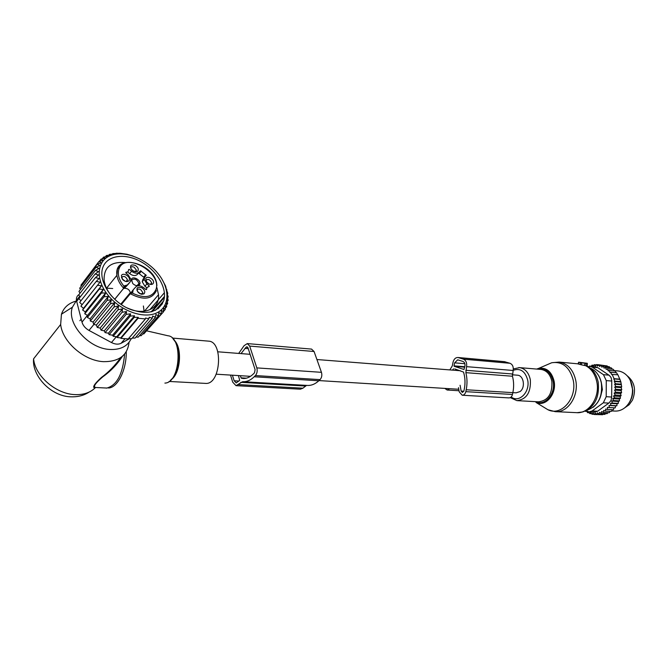 <?xml version="1.0" encoding="UTF-8"?>
<svg xmlns="http://www.w3.org/2000/svg" width="668" height="668" viewBox="0 0 668 668"><rect width="100%" height="100%" fill="white"/><g stroke="black" fill="none" stroke-linecap="round" stroke-linejoin="round"><path stroke-width="1" d="M581.511 362.958L587.314 363.317L578.672 362.206L581.511 362.958L581.369 364.82L586.646 365.889C592.633 368.853 596.482 374.264 598.202 382.138C599.714 397.368 594.603 407.305 582.863 411.922L577.144 412.674M578.672 362.206L577.979 363.901L581.369 364.82M584.976 363.283L584.634 365.129M624.839 407.731L629.164 404.733L632.446 400.149C636.404 389.878 634.592 381.704 626.993 375.608M607.746 366.598L607.087 365.889L601.175 365.329L601.818 367.166L603.379 366.189L609.291 366.749L610.168 367.767M621.182 387.607L614.677 387.123L615.888 389.285L614.527 390.104L615.712 392.158L614.134 393.118L615.27 395.038L613.533 396.024L620.096 396.45L620.906 395.907L620.689 393.569L621.624 392.567L621.065 390.563L621.791 389.703L621.182 387.607L621.699 386.897L620.789 381.603L617.908 374.781L611.646 374.481L610.652 372.268L616.564 372.786L617.716 374.765M620.096 396.45L620.472 398.22L614.56 397.844L613.533 396.024M620.472 398.22L619.311 399.021L619.503 400.892L613.591 400.533L612.748 398.612L614.56 397.844M619.503 400.892L618.292 401.468L618.301 403.422L612.381 403.071L611.721 401.076L613.591 400.533M618.301 403.422L617.048 403.756L616.865 405.76L610.944 405.426L610.477 403.38L612.381 403.071M616.865 405.76L615.604 405.86L615.228 407.881L609.308 407.563L609.032 405.493L610.944 405.426M613.967 407.814L613.408 409.76L607.488 409.459L607.396 407.388L609.308 407.563M612.139 409.693L611.429 411.371L605.509 411.07L605.609 409.05L607.488 409.459M610.126 411.304L609.325 412.682L603.396 412.398L603.688 410.436L605.509 411.07M607.955 412.615L607.12 413.692L601.192 413.417L601.651 411.538L603.396 412.398M612.389 369.229L611.354 367.893L605.45 367.35L604.106 368.168L603.379 366.189M614.435 370.907L613.274 369.312L607.371 368.769L606.26 369.437L605.45 367.35M615.27 395.038L621.182 395.431M612.748 398.612L619.311 399.021M611.721 401.076L618.292 401.468M610.477 403.38L617.048 403.756M609.032 405.493L615.604 405.86M605.642 413.626L604.849 414.385L598.912 414.11L597.376 412.849L596.599 414.477L602.536 414.753L603.087 414.302M600.415 414.653L594.278 414.511L593.017 412.924L591.973 414.218L594.119 414.31M589.518 366.373L591.405 366.072M605.183 365.705L598.904 364.795L599.53 366.448L601.175 365.329M607.371 368.769L608.256 370.949L609.116 370.431L615.019 370.965L616.205 372.752M610.652 372.268L610.059 372.627L609.116 370.431M612.005 374.272L614.117 378.689L620.013 379.173M619.971 379.407L613.758 378.898L614.886 381.136L620.789 381.603M620.697 381.996L614.284 381.486L615.453 383.716L621.357 384.175M606.26 380.601L603.455 374.681L592.307 367.166L597.802 367.667L609.316 375.416L611.103 377.612L611.754 380.526L611.688 397.042L606.202 396.692L606.26 380.601L611.738 381.036M586.153 410.711L589.009 411.906L592.115 410.954L603.346 402.787L608.84 403.105L597.626 411.229L594.629 412.173L589.151 411.906M630.358 380.576L632.788 390.212C632.813 395.139 631.494 399.497 628.838 403.272M601.701 384.609L602.386 389.653L600.156 397.744M603.346 402.787L606.202 396.692M608.84 403.105L611.028 400.533L611.688 397.042M611.721 410.92L614.744 411.07C618.292 411.279 621.599 410.21 624.672 407.864C629.815 403.555 632.437 397.619 632.521 390.054C632.337 384.392 630.575 379.674 627.235 375.875C624.588 373.02 621.499 371.375 617.967 370.94L617.357 370.882M588.141 366.657L590.253 366.39L592.307 367.166M597.802 367.667L595.656 366.891M614.284 381.486L614.886 381.136M585.352 411.079L586.913 411.505M586.254 410.787L585.552 411.438M586.679 411.087L587.573 412.657L589.226 412.732M588.475 411.839L587.573 412.657M588.725 411.872L589.735 413.592L591.639 413.684M591.973 414.218L590.871 412.49L589.735 413.592M596.599 414.477L595.196 413.041L594.278 414.511M601.192 413.417L599.538 412.348L598.912 414.11M615.712 392.158L621.624 392.567M614.527 390.104L621.065 390.563M615.888 389.285L621.791 389.703M614.677 387.123L615.796 386.455L621.699 386.897M615.796 386.455L614.585 384.234L621.056 384.726M614.585 384.234L615.453 383.716M597.376 366.097L598.904 364.795L596.599 364.586L597.376 366.097M591.155 366.473L591.99 365.154L593.025 366.323L594.278 364.703L595.196 366.056L596.599 364.586M594.278 364.703L596.299 364.895M591.99 365.154L593.802 365.321M590.312 366.398L589.752 365.922M614.134 393.118L620.689 393.569M449.84 369.913L452.278 365.93L453.013 362.323C453.864 359.1 455.509 357.497 457.956 357.505L463.442 359.175C466.022 360.369 467.057 362.866 466.565 366.657L465.863 372.661C467.249 378.222 467.366 383.925 466.206 389.753L465.813 391.657C465.195 394.003 463.993 395.189 462.214 395.231L459.233 391.849L458.473 387.665M462.314 395.231L508.899 397.903C510.678 397.869 511.872 396.725 512.473 394.479L512.857 392.65C514.001 387.056 513.867 381.587 512.465 376.243L513.149 370.481C513.625 366.841 512.581 364.444 510.01 363.283L463.442 359.175M454.791 368.928L463.517 372.068C465.187 377.529 465.446 383.207 464.285 389.102L463.893 391.005L462.39 392.492L461.154 391.089L460.085 385.244M453.58 368.836L452.436 370.122M454.198 366.323L463.984 369.479L464.92 366.131C465.229 363.768 464.577 362.206 462.974 361.455L457.705 359.827L454.624 362.841L454.006 365.855L454.198 366.323L464.711 367.183M444.846 388.409L447.126 390.012L449.673 388.701M510.01 363.283L504.357 361.647M208.274 341.123L208.708 341.156C223.254 341.64 220.958 383.365 206.362 383.44L169.088 381.453M131.153 338.693C127.588 346.316 120.507 349.907 109.919 349.464C88.744 348.729 66.232 323.37 72.411 307.196L76.444 300.491M129.066 342.292C127.521 355.301 119.021 361.755 103.548 361.664C84.377 360.929 62.458 342.049 60.654 324.481L61.448 314.21C63.752 307.581 68.537 303.239 75.801 301.168M95.833 387.582L94.514 387.924L95.624 387.498C92.869 386.839 95.257 383.29 102.772 376.852C110.754 371.149 117.334 364.26 122.503 356.178M95.624 387.498L106.863 388.05C116.933 385.286 122.854 373.946 124.615 354.015M94.514 387.924C92.293 387.206 94.589 383.724 101.419 377.462C108.951 371.884 115.372 365.254 120.691 357.58M121.376 275.767C122.486 271.893 130.753 276.418 129.291 280.084L128.607 281.053C126.828 282.046 124.841 281.562 122.67 279.6L121.376 275.767M121.426 277.596L121.476 277.42C123.714 275.6 125.709 276.393 127.471 279.792L126.561 281.57M121.993 278.756L125.275 281.295M144.305 277.663L138.51 273.137L140.439 270.774L139.111 272.218C137.157 273.788 134.644 273.471 131.579 271.258L129.258 269.338L128.532 269.672C128.615 271.333 127.738 272.193 125.918 272.243L125.843 272.97L128.172 274.899L130.895 279.341L130.16 281.904L127.304 284.986L124.682 287.215L124.315 285.854L127.304 284.986M140.439 270.774L146.25 275.316L144.864 276.978L146.25 275.316M148.555 286.58L149.189 285.82L146.885 283.917L144.154 279.399L144.864 276.978M149.189 285.82L149.123 286.547L147.002 287.424L146.626 289.378L145.883 289.52L143.562 287.607C140.505 285.403 137.984 285.102 136.005 286.722L133.183 289.829L132.69 292.743L130.31 293.728L121.309 304.6M135.32 265.413C138.259 267.492 139.019 269.48 137.591 271.367L133.4 271.175L131.629 269.772C129.417 265.58 130.652 264.127 135.32 265.413M153.448 283.015L152.713 284.042C150.91 284.944 148.972 284.393 146.893 282.389L145.733 278.773C146.743 274.957 154.801 279.399 153.448 283.015M139.846 293.653L138.167 292.359C135.788 288.05 136.99 286.497 141.758 287.716C144.806 289.887 145.532 291.941 143.954 293.87L139.846 293.653M132.356 293.11C144.263 298.746 152.129 297.544 155.961 289.494C162.332 272.41 124.365 251.235 118.904 269.212C117.343 274.49 119.038 280.159 123.981 286.221L123.689 288.284L114.696 299.281M130.335 293.703L133.183 289.829M132.982 290.087L130.185 293.878L130.36 292.609C129.45 289.728 127.496 288.292 124.507 288.3L127.588 284.693M146.576 288.918L145.582 289.269M144.706 277.17L142.919 279.333L142.209 281.746L144.931 286.255L146.785 287.783M127.538 271.884L129.65 273.63C132.715 275.834 135.22 276.151 137.174 274.573L138.51 273.137M126.394 273.429L126.619 272.202M128.431 284.017L125.642 287.065M130.511 267.901C131.07 266.599 132.297 266.373 134.176 267.242L136.439 270.198L135.596 271.868M145.774 280.476L145.791 280.401C148.004 278.606 149.958 279.416 151.636 282.84L150.768 284.484M136.915 290.304C137.474 288.952 138.702 288.701 140.606 289.553L142.894 292.576L141.958 294.321M139.829 284.084C141.349 280.151 132.556 275.325 131.404 279.474L132.74 283.516C135.019 285.628 137.124 286.18 139.044 285.169L139.829 284.084M131.153 269.171L134.193 271.542M146.384 281.737L149.381 284.142M137.458 291.457L140.689 294.037M137.383 285.695L138.167 285.328L138.969 283.499C136.882 279.082 134.377 278.022 131.446 280.318L131.337 280.936M121.417 303.414L122.378 302.487M125.175 298.872L125.676 299.322M121.835 303.957L121.351 303.497M118.47 305.902L114.153 306.913L97.252 327.437L100.15 328.063L101.102 330.217L118.061 309.768L118.47 305.902L100.15 328.063M114.153 306.913L114.629 302.813L110.487 303.765L111.314 299.723L107.122 300.366L108.308 296.433L104.099 296.767L105.636 292.968L101.461 293.018L103.348 289.394L99.24 289.177L101.478 285.762L97.486 285.294L100.041 282.113L96.209 281.428L99.064 278.506L95.424 277.629L98.555 274.991L95.14 273.964L98.522 271.609L95.365 270.465L98.956 268.419L96.083 267.192L99.858 265.463L97.286 264.186L101.202 262.774L98.947 261.48L102.972 260.386L101.052 259.117L105.293 258.165L103.557 257.122L107.932 256.32L106.387 255.535L105.427 256.762M145.716 331.745L163.376 311.956L161.481 310.344L161.08 314.102L158.859 312.574L158.433 315.864L155.886 314.478L155.485 317.233L152.621 316.039L152.279 318.193L149.181 317.242L148.922 318.761L145.574 318.043L145.424 318.945L138.101 318.244L138.251 317.333L134.235 317.342L134.485 315.805L130.268 316.056L130.611 313.86L126.177 314.352L126.586 311.547L122.094 312.248L122.52 308.883L118.061 309.768M157.122 312.716C144.346 319.262 121.092 311.371 108.291 295.557C95.29 279.834 96.618 260.979 110.312 255.61C123.822 250.016 145.733 258.424 157.807 273.279C170.073 288.058 170.089 306.403 157.122 312.716M108.834 255.176L109.477 254.366L110.788 254.934L106.387 255.535M114.629 302.813L96.351 325.074L97.252 327.437M103.557 257.122L102.212 258.85M101.052 259.117L99.281 261.388M98.947 261.48L82.732 282.865M97.286 264.186L80.937 285.178L81.304 286.138M96.083 267.192L79.709 288.184L80.41 289.603M95.365 270.465L78.958 291.457L80.043 293.227M95.14 273.964L78.699 294.939L80.202 296.984M95.424 277.629L78.941 298.588L80.886 300.825M96.209 281.428L79.684 302.353L82.081 304.708M97.486 285.294L80.912 306.178L83.483 308.332L82.623 310.019L99.24 289.177M101.478 285.762L83.483 308.332M103.348 289.394L85.304 311.914L84.778 313.801L101.461 293.018M105.636 292.968L87.533 315.438L87.366 317.492L104.099 296.767M108.308 296.433L90.147 318.836L90.33 321.024L107.122 300.366M111.314 299.723L93.094 322.059L93.645 324.356L110.487 303.765M122.52 308.883L104.25 330.827L105.085 332.631L122.094 312.248M126.586 311.547L108.433 333.207L109.126 334.66L126.177 314.352M130.611 313.86L112.625 335.186L113.168 336.296L130.268 316.056M134.485 315.805L116.716 336.755L117.1 337.515L134.235 317.342M138.251 317.333L120.708 337.916L120.933 338.359L138.101 318.244M120.933 338.359L128.206 338.952L145.424 318.945M128.557 338.551L131.696 338.718L148.922 318.761M132.306 338.008L135.036 338.108L152.279 318.193M135.946 337.056L138.234 337.098L155.485 317.233M139.453 335.695L141.182 335.695L158.433 315.864M142.735 333.916L143.837 333.908L161.08 314.102M115.973 253.481L112.775 253.598L112.391 254.09M119.597 253.322L116.182 253.222M119.681 253.214L126.895 254.216L132.999 256.019M161.79 278.865L165.606 286.071L166.591 290.146M149.924 309.593L164.42 292.684M152.087 311.664L164.411 297.352M167.317 293.97L167.802 293.411L166.516 289.937L166.925 289.762M167.802 293.411L167.125 293.336L168.219 296.968L167.559 297.728M158.04 308.758L162.508 303.581M164.495 296.4L151.143 311.914M167.309 301.402L168.177 300.4L167.301 296.634L168.219 296.968M163.66 300.851L155.485 310.336M166.532 304.95L167.66 303.656L167.033 299.79L168.177 300.4M165.238 308.349L166.683 306.695L166.332 302.754L167.66 303.656M163.401 311.597L165.246 309.468L165.188 305.493L166.683 306.695M165.246 309.468L163.627 307.965L163.376 311.956M129.692 338.618L121.1 343.285C118.336 344.638 115.121 344.387 111.447 342.525L89.003 330.426C85.345 328.33 82.999 325.566 81.98 322.126L76.436 300.416C76.135 297.811 76.995 295.857 78.991 294.563M109.477 254.366L113.819 253.99L112.775 253.598M111.539 296.016C107.406 290.972 104.943 285.837 104.133 280.602C103.582 267.534 110.529 261.514 124.974 262.532M156.897 287.607L158.516 294.705C160.019 309.017 143.528 316.256 126.553 307.723M122.035 303.723L121.576 303.356M126.001 307.439C145.223 315.789 157.807 313.484 163.769 300.516C167.468 288.325 156.938 270.507 141.065 261.764C125.25 252.855 107.247 255.118 102.88 267.35C98.271 279.449 109.218 298.613 126.001 307.439M120.708 337.916L117.1 337.515M116.716 336.755L113.168 336.296M112.625 335.186L109.126 334.66M108.433 333.207L105.085 332.631M104.25 330.827L101.102 330.217M96.351 325.074L93.645 324.356M93.094 322.059L90.33 321.024M90.147 318.836L87.366 317.492M87.533 315.438L84.778 313.801M85.304 311.914L82.623 310.019M243.219 381.72L307.121 385.419C311.204 385.712 315.096 384.158 318.811 380.777L254.182 376.769C250.5 380.334 246.659 381.971 242.651 381.687L236.029 385.661L232.74 382.196L230.502 375.09M306.579 385.386L302.913 388.191L238.493 384.601M236.146 385.67L300.408 389.194L302.913 388.191M254.182 376.769L255.41 375.558C257.113 373.495 257.581 370.94 256.821 367.893L249.682 346.091L247.302 343.586L244.071 345.69L238.693 353.422M318.811 380.777L320.055 379.624C321.776 377.662 322.243 375.232 321.45 372.326L256.821 367.893M321.45 372.326L314.069 351.502L311.522 349.097M246.425 378.171L241.064 377.846L242.818 378.48C246.459 378.748 249.949 377.261 253.281 374.022L254.508 372.802L255.101 369.613L247.987 347.828L246.993 346.784L246.15 347.143L241.031 353.606M241.064 377.846L240.38 375.7M232.397 375.207L234.159 380.777L236.205 382.939L239.662 380.368L238.451 375.583M517.308 375.182L517.541 375.207C523.779 375.416 525.666 387.632 520.038 391.573L516.114 392.834L512.865 392.634M544.22 407.472L547.935 409.743C561.237 416.581 577.252 398.362 573.227 380.251C569.704 367.108 562.539 361.263 551.735 362.732L546.641 364.937M575.724 380.276C573.227 369.68 567.725 363.617 559.208 362.081L551.735 362.732L538.734 368.352C546.482 367.333 551.593 371.567 554.073 381.061C556.912 394.095 545.539 407.305 535.986 402.428L547.935 409.743L555.208 411.655C567.733 413.033 579.106 395.94 575.724 380.276M536.663 369.07L538.734 368.352L536.68 369.07M535.527 401.66C544.721 406.578 555.843 393.844 553.096 381.211C550.566 371.759 545.447 367.742 537.74 369.162M555.718 411.672L576.426 412.649C588.909 414.01 600.206 397.268 596.816 381.912C594.971 373.571 590.838 367.968 584.416 365.104M517.291 400.65L538.517 401.827C548.102 400.608 552.553 393.786 551.86 381.361C550.257 374.389 546.683 370.423 541.13 369.446L518.819 367.567M510.26 397.635L516.932 400.633C526.543 399.389 531.01 392.425 530.342 379.75C528.747 372.644 525.165 368.594 519.604 367.617L513.316 368.928M511.195 396.959C519.003 403.322 530.258 392.049 527.703 380.15C525.173 371.124 520.33 367.851 513.174 370.331M587.389 410.102C598.077 405.894 602.728 396.875 601.35 383.056C599.772 375.884 596.24 370.949 590.754 368.26M587.322 363.342L587.205 366.156M586.604 363.634L586.521 365.813M585.494 363.434L584.892 365.237M580.534 362.766L579.966 364.469M578.922 362.298L578.354 364.002M603.455 374.681L608.94 375.149M592.115 410.954L597.626 411.229M512.406 373.98L465.813 370.306M513.149 370.481L466.565 366.657M463.834 391.248L461.154 391.089M512.465 376.243L465.863 372.661M512.857 392.65L466.206 389.753M512.473 394.479L465.813 391.657M505.125 361.789L458.557 357.639M464.853 363.701L454.624 362.841M464.794 366.74L454.006 365.855M173.121 338.918L175.325 341.882C181.212 350.85 179.558 370.84 172.294 378.497L170.373 380.418M146.876 330.894L167.935 335.762C183.266 336.914 180.327 383.04 164.887 383.09M174.34 340.379C182.481 347.903 180.56 373.287 171.375 379.499M94.956 388.05C90.113 392.667 83.575 394.863 75.35 394.621C56.413 394.32 35.087 376.159 33.584 358.825C31.747 375.625 51.002 396.633 71.134 396.825C78.114 397.001 84.118 395.414 89.153 392.066M126.269 351.694C126.544 369.922 117.71 387.665 108.533 388.016M156.863 285.879C156.696 263.685 113.61 251.619 116.908 275.325C117.585 279.8 119.848 284.117 123.689 288.284L114.754 299.339M106.521 288.259L116.908 275.325L117.409 269.313L122.453 263.584M156.395 290.638C152.037 299.456 143.344 300.491 130.31 293.728M132.69 292.743L131.613 292.45L130.343 293.686M131.621 292.15L131.312 292.626M146.885 283.917L144.931 286.255M143.729 277.086L145.674 274.74M139.403 273.504L141.34 271.15M139.111 272.218L137.174 274.573M129.65 273.63L131.579 271.258M130.16 281.904L128.223 284.276M123.73 288.584L125.158 286.839M127.555 295.999L128.047 296.467M121.1 343.285L125.016 338.726M81.98 322.126L87.424 315.371M76.628 301.393L80.143 296.909M111.447 342.525L116.374 336.714M89.003 330.426L93.912 324.431M305.226 386.02L240.781 382.33M320.055 379.624L255.41 375.558M314.069 351.502L249.682 346.091M247.711 347.268L246.15 347.143M248.254 348.646L244.939 348.379M244.739 378.472L241.44 378.272M238.969 381.061L234.159 380.777M594.737 370.857C598.169 373.946 600.407 378.03 601.45 383.106M593.042 407.363C600.106 401.426 602.912 393.377 601.467 383.207M578.004 363.835L559.208 362.081M595.856 366.907L590.253 366.39M614.226 370.598L617.967 370.94M459.033 390.738L447.218 390.02M504.524 361.664L457.956 357.505M172.294 338.058L208.708 341.156M106.27 388.083L107.156 388.058M60.654 324.481L33.584 358.825M72.411 307.196L61.448 314.21M126.878 281.378L128.607 281.053M127.471 279.792L126.077 281.504M131.888 291.699L130.694 293.452M146.1 289.653L146.584 289.069M142.209 281.746L144.154 279.399M135.88 271.692L137.591 271.367M151.018 284.334L152.713 284.042M142.242 294.162L143.954 293.87M120.758 304.216L130.36 292.609M136.439 270.198L135.128 271.809M151.636 282.84L150.317 284.418M142.894 292.576L141.482 294.254M127.855 296.692L127.363 296.233M112.708 288.518L106.488 288.175M138.167 285.328L139.044 285.169M136.998 285.687L138.969 283.499M81.195 319.07L79.876 320.724M158.516 294.705L144.405 311.238M79.684 296.283L76.436 300.416M143.386 305.961L144.046 310.82M311.639 349.105L247.302 343.586M243.336 378.514L242.818 378.48M216.181 374.197L250.475 376.326M319.02 380.585L458.766 389.269M217.826 351.794L250.099 354.316M316.916 359.534L460.335 370.732M512.306 374.798L517.541 375.207"/></g></svg>
